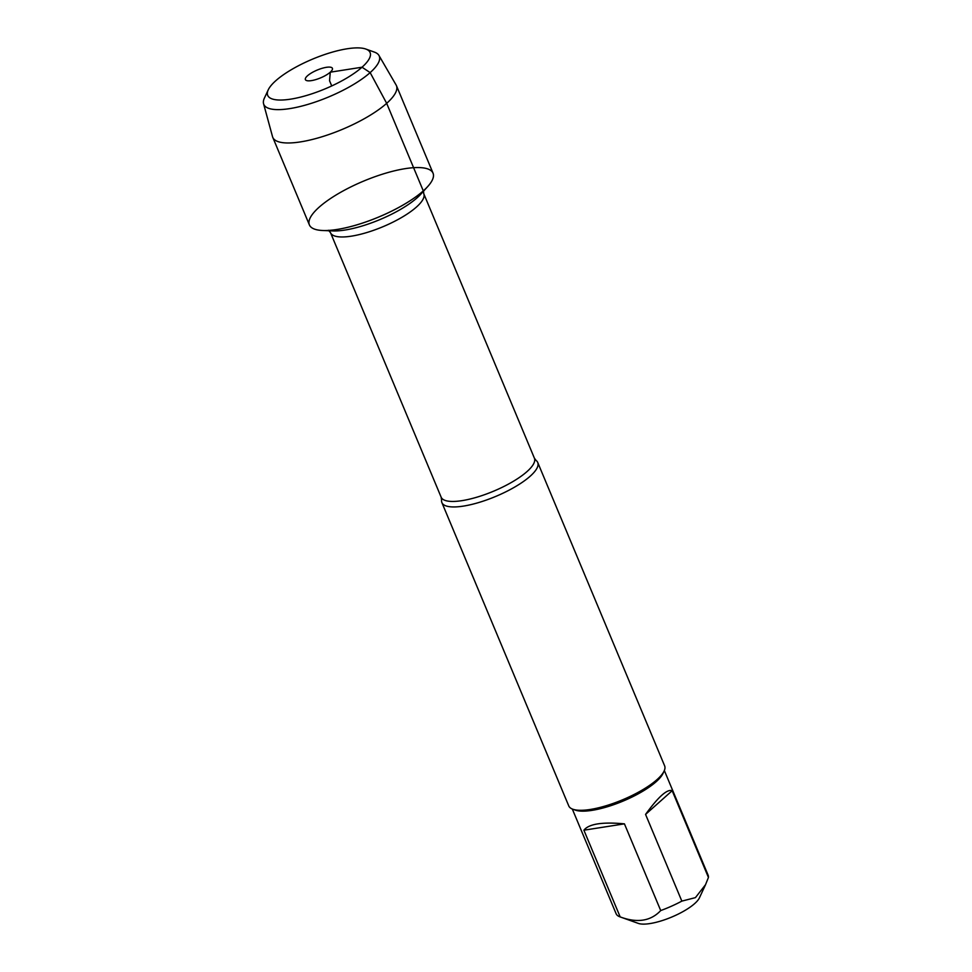 <?xml version="1.0" encoding="UTF-8"?>
<svg xmlns="http://www.w3.org/2000/svg" width="972" height="972" viewBox="0 0 972 972"><rect width="100%" height="100%" fill="white"/><g stroke="black" fill="none" stroke-linecap="round" stroke-linejoin="round"><path stroke-width="1.46" d="M530.177 476.219A51.953 15.102 157.3 0 1 478.807 502.512A51.953 15.102 157.3 0 1 441.883 502.585A51.953 15.102 157.3 0 1 441.58 499.96L441.154 497.202A50.532 14.689 -22.7 0 0 477.082 497.129A50.532 14.689 -22.7 0 0 527.055 471.542A50.532 14.689 -22.7 0 0 534.406 458.189L536.082 460.436A51.953 15.102 157.3 0 1 537.735 462.49A51.953 15.102 157.3 0 1 530.177 476.219M423.294 190.889A67.019 19.489 -22.7 0 0 427.753 186.503A67.019 19.489 -22.7 0 0 405.737 168.569A67.019 19.489 -22.7 0 0 325.28 202.212A67.019 19.489 -22.7 0 0 322.595 230.498A67.019 19.489 -22.7 0 0 423.294 190.889L386.674 103.336L370.15 72.608L362.021 67.214L330.273 72.183L329.557 80.761L331.731 85.937M441.883 502.585L568.766 805.934A51.953 15.102 -22.7 0 0 572.812 809.214A51.953 15.102 -22.7 0 0 613.065 803.467A51.953 15.102 -22.7 0 0 657.072 779.556A51.953 15.102 -22.7 0 0 664.131 771.015A51.953 15.102 -22.7 0 0 664.629 765.839L537.735 462.49M705.551 884.678L699.427 897.836A34.761 10.109 157.3 0 1 681.445 912.441A34.761 10.109 157.3 0 1 638.325 923.4L619.978 916.851A49.876 14.495 157.3 0 1 616.102 913.692L572.314 809.032M672.174 790.71C667.278 788.827 658.409 796.712 645.566 814.402L672.174 790.71L708.442 877.437L705.538 884.666L695.43 897.63L681.846 901.117A49.876 14.495 157.3 0 1 660.717 910.57C650.73 921.14 637.207 923.254 620.172 916.912A49.876 14.495 157.3 0 1 619.978 916.851M645.566 814.402L681.846 901.117M624.437 823.855C602.361 821.79 588.85 823.904 583.893 830.197L624.437 823.855L660.717 910.57M583.893 830.197L620.172 916.912M664.35 770.541L708.126 875.201A49.876 14.495 157.3 0 1 708.442 877.437M572.812 809.214L575.327 810.113A49.876 14.495 -22.7 0 0 613.976 804.597A49.876 14.495 -22.7 0 0 656.222 781.646A49.876 14.495 -22.7 0 0 663.001 773.445L664.131 771.015M263.558 103.712L272.525 136.651A67.019 19.489 -22.7 0 0 272.768 137.356L309.388 224.909A67.019 19.489 -22.7 0 0 378.74 217.011A67.019 19.489 -22.7 0 0 433.05 173.174L396.43 85.621A67.019 19.489 -22.7 0 0 396.09 84.965L378.946 55.453A62.585 18.189 157.3 0 1 328.536 97.006A62.585 18.189 157.3 0 1 263.558 103.712A62.585 18.189 157.3 0 1 264.384 98.136L268.236 89.849A55.501 16.135 -22.7 0 0 325.122 88.853A55.501 16.135 -22.7 0 0 365.788 49.037A55.501 16.135 -22.7 0 0 322.789 55.185A55.501 16.135 -22.7 0 0 275.781 80.725A55.501 16.135 -22.7 0 0 268.236 89.849M272.768 137.356A67.019 19.489 -22.7 0 0 342.12 129.458A67.019 19.489 -22.7 0 0 396.43 85.621M365.788 49.037L374.39 52.111A62.585 18.189 157.3 0 1 378.946 55.453M307.517 75.755A14.641 4.253 -22.7 0 0 305.888 80.214A14.641 4.253 -22.7 0 0 316.981 79.23A14.641 4.253 -22.7 0 0 330.273 72.183A14.641 4.253 -22.7 0 0 332.485 69.097A14.641 4.253 -22.7 0 0 323.154 68.016A14.641 4.253 -22.7 0 0 307.517 75.755M534.406 458.189L423.768 193.72A50.532 14.689 157.3 0 1 416.417 207.072A50.532 14.689 157.3 0 1 366.456 232.648A50.532 14.689 157.3 0 1 330.529 232.721L328.536 230.267M322.595 230.498L332.752 230.923A56.206 16.342 -22.7 0 0 417.195 197.717A56.206 16.342 -22.7 0 0 420.937 194.035L427.753 186.503M441.154 497.202L330.529 232.721M423.768 193.72L423.428 190.573"/></g></svg>
